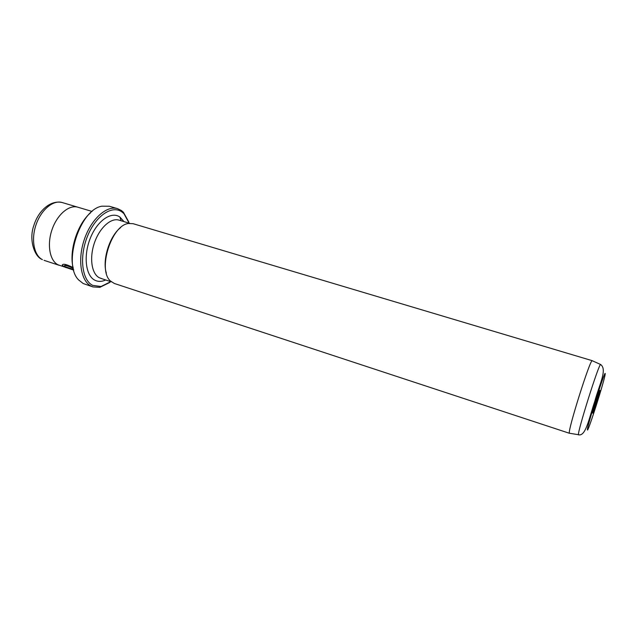 <?xml version="1.0" encoding="UTF-8"?>
<svg xmlns="http://www.w3.org/2000/svg" width="637" height="637" viewBox="0 0 637 637"><rect width="100%" height="100%" fill="white"/><g stroke="black" fill="none" stroke-linecap="round" stroke-linejoin="round"><path stroke-width="0.96" d="M129.144 223.157L123.904 213.61L121.946 211.946C112.176 204.716 95.638 215.752 87.436 236.375C79.084 256.902 81.966 280.224 92.723 285.384L101.044 286.499L110.79 281.65M109.755 282.454L99.842 287.343L92.994 286.937L91.242 286.204C80.851 281.18 77.34 259.761 84.355 239.369C91.242 218.929 106.682 205.202 117.55 208.649L121.372 210.513L123.403 212.232L128.746 221.915M73.287 268.344C68.581 251.559 77.308 223.746 90.757 212.654M117.55 208.649L109.381 206.253L101.872 206.189C79.617 209.621 62.41 264.474 78.717 280.001L83.144 283.497L92.994 286.937M73.574 269.578L63.182 266.417L73.653 269.857M73.096 267.572C65.715 263.925 62.139 263.312 62.37 265.733L63.182 266.417M63.27 266.186L62.267 264.881M596.383 400.116C598.939 392.249 600.118 389.143 599.919 390.792L592.967 412.967C592.187 414.201 593.326 409.917 596.383 400.116M592.378 360.789L592.195 360.709C590.093 359.379 567.647 430.564 569.382 433.072L569.637 433.279M73.709 270.064L57.991 264.785C49.726 260.676 46.812 244.552 52.067 229.527C57.226 214.47 69.17 204.445 77.865 207.208L92.118 211.46M73.55 269.475L64.289 266.433C64.337 264.849 67.339 265.51 73.295 268.408M569.51 433.303L114.349 283.481L110.384 280.941C97.421 269.865 111.435 225.195 128.403 223.507L133.101 223.691L592.283 360.701M106.339 273.138C102.079 259.952 109.596 235.993 120.624 227.6M121.11 220.76L119.891 217.09M65.316 267.341L66.495 267.691M67.737 268.105L73.717 270.096M73.215 268.089C67.984 265.462 65.006 264.737 64.281 265.9M578.691 434.96L578.476 434.776C577.194 432.404 598.939 363.393 600.611 364.499L600.763 364.587M605.15 374.15C606.265 365.941 586.788 426.933 587.41 429.744C587.242 434.792 604.991 379.126 605.15 374.15M77.483 207.097L62.187 202.534C53.317 199.723 41.246 209.597 36.118 224.535C30.887 239.432 33.976 255.501 42.416 259.649L42.241 259.585M105.718 279.977C101.753 281.785 98.114 281.841 94.794 280.169C85.605 275.622 83.224 255.66 90.343 238.134C97.334 220.529 111.467 210.943 119.907 217.058L124.016 221.628M129.717 223.332L118.992 220.131C110.942 217.551 99.587 227.751 94.451 242.816C89.228 257.842 91.609 273.799 99.237 277.7L102.43 278.902M592.195 360.709L600.611 364.499C607.515 369.595 599.497 383.856 594.799 401.27C589.09 418.39 586.128 434.37 579.781 434.92L569.438 433.24M62.187 202.534C50.283 199.755 38.324 210.998 33.888 225.355C28.601 239.623 34.502 256.138 41.532 259.203M118.992 220.131L120.712 220.641M111.364 281.841L100.726 278.337M59.217 265.326L44.049 260.334M123.904 213.61L123.403 212.232M101.044 286.499L99.842 287.343"/></g></svg>
